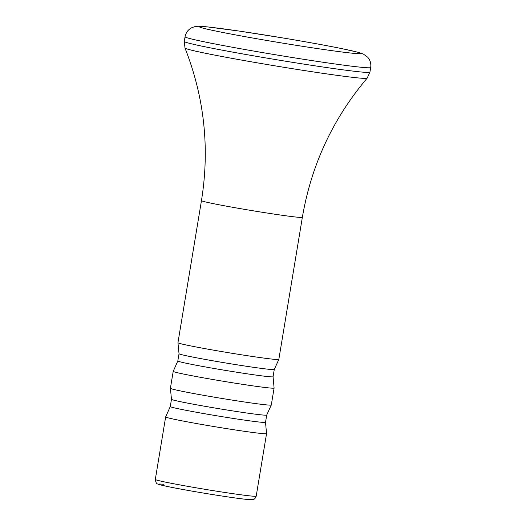 <?xml version="1.0" encoding="UTF-8"?>
<svg xmlns="http://www.w3.org/2000/svg" width="526" height="526" viewBox="0 0 526 526"><rect width="100%" height="100%" fill="white"/><g stroke="black" fill="none" stroke-linecap="round" stroke-linejoin="round"><path stroke-width="0.79" d="M278.839 359.409A51.134 1.604 -170.6 0 1 278.833 359.422A51.134 1.604 -170.6 0 1 273.178 359.219A51.134 1.604 -170.6 0 1 205.173 348.666A51.134 1.604 -170.6 0 1 177.946 342.722A51.134 1.604 -170.6 0 1 177.946 342.709L179.024 353.728A48.267 1.519 9.4 0 0 204.732 359.337A48.267 1.519 -170.6 0 0 274.263 369.495A48.267 1.519 -170.6 0 1 274.263 369.495L278.833 359.422L302.358 217.323A51.134 1.604 -170.6 0 1 296.703 217.126A51.134 1.604 9.4 0 1 239.836 208.552A51.134 1.604 9.4 0 1 201.465 200.623L177.946 342.709M274.099 388.037A51.134 1.604 -170.6 0 1 274.099 388.05A51.134 1.604 -170.6 0 1 268.438 387.859A51.134 1.604 -170.6 0 1 200.432 377.306A51.134 1.604 -170.6 0 1 173.205 371.349A51.134 1.604 -170.6 0 1 173.205 371.336L177.821 360.967A48.267 1.519 9.4 0 0 177.821 360.974A48.267 1.519 9.4 0 0 203.529 366.602A48.267 1.519 -170.6 0 0 273.066 376.741L274.099 388.037M274.099 388.05L271.291 404.994A51.134 1.604 -170.6 0 1 271.284 405.007A51.134 1.604 -170.6 0 1 265.63 404.796A51.134 1.604 -170.6 0 1 197.631 394.25A51.134 1.604 -170.6 0 1 170.398 388.306A51.134 1.604 -170.6 0 1 170.398 388.293L173.205 371.349M266.721 415.06A48.267 1.519 -170.6 0 1 266.715 415.073L265.518 422.325A48.267 1.519 -170.6 0 1 265.518 422.325L266.55 433.621A51.134 1.604 -170.6 0 1 266.55 433.634A51.134 1.604 -170.6 0 1 260.889 433.437A51.134 1.604 -170.6 0 1 192.891 422.884A51.134 1.604 -170.6 0 1 165.657 416.927A51.134 1.604 -170.6 0 1 165.657 416.914L155.308 479.456A51.134 1.604 9.4 0 0 193.68 487.385A51.134 1.604 9.4 0 0 250.54 495.959A51.134 1.604 9.4 0 0 256.201 496.156C255.366 498.339 254.321 499.463 253.052 499.529L246.536 499.378C232.4 498.017 186.408 490.528 167.695 486.543C157.8 484.433 158.083 484.104 157.688 483.946C156.643 484.13 155.854 482.631 155.308 479.456M179.024 353.715A48.267 1.519 9.4 0 0 179.024 353.728L177.821 360.974M273.066 376.728A48.267 1.519 -170.6 0 1 273.066 376.741L274.263 369.489M271.284 405.007L266.715 415.073A48.267 1.519 -170.6 0 1 197.184 404.921A48.267 1.519 9.4 0 1 171.476 399.306A48.267 1.519 9.4 0 0 171.476 399.306L170.398 388.306M170.279 406.545A48.267 1.519 9.4 0 0 170.279 406.559A48.267 1.519 9.4 0 0 195.981 412.18A48.267 1.519 -170.6 0 0 265.518 422.325M163.882 484.334A47.044 1.479 9.4 0 0 183.725 489.634A47.044 1.479 9.4 0 0 246.293 499.338M184.994 48.05A92.32 2.9 9.4 0 0 255.103 62.469A92.32 2.9 9.4 0 0 356.93 77.802A92.32 2.9 9.4 0 0 367.122 78.203L369.923 72.187A94.088 2.952 9.4 0 1 359.514 71.832A94.088 2.952 9.4 0 1 254.886 56.058A94.088 2.952 9.4 0 1 184.278 41.455L184.994 48.05C204.371 97.395 209.861 148.253 201.465 200.623M185.053 36.794A94.088 2.952 9.4 0 0 255.656 51.397A94.088 2.952 9.4 0 0 360.284 67.17A94.088 2.952 9.4 0 0 370.692 67.525C371.238 63.593 370.232 60.155 367.667 57.209L363.334 54.04L358.528 52.39L342.262 48.708C325.942 45.407 305.435 41.699 280.746 37.596L239.422 31.106L207.468 26.905C198.263 26.011 196.704 26.247 194.955 26.622L192.47 27.398C188.446 29.206 185.967 32.336 185.053 36.794L184.278 41.455M208.217 27.01A81.813 2.571 9.4 0 0 242.736 36.228A81.813 2.571 9.4 0 0 351.539 53.113A81.813 2.571 9.4 0 0 317.02 43.888A81.813 2.571 9.4 0 0 208.217 27.01M266.55 433.634L256.201 496.156M370.692 67.525L369.923 72.187M367.122 78.203C332.879 118.672 311.287 165.039 302.358 217.323M171.476 399.3L170.279 406.559L165.657 416.914"/></g></svg>
